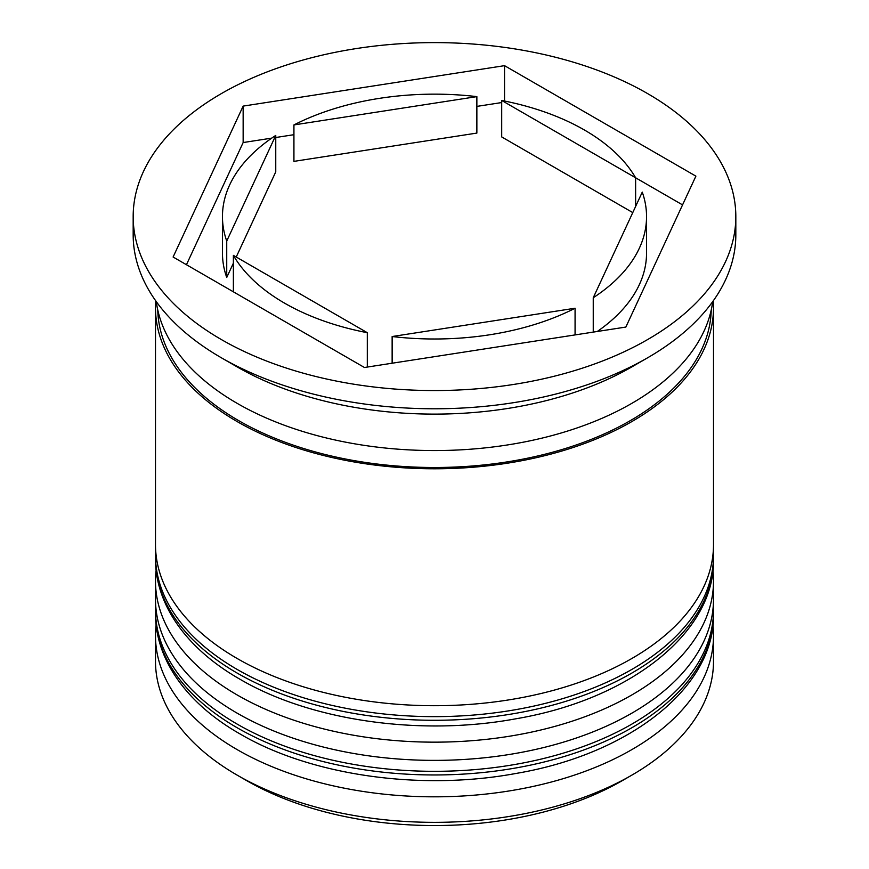 <?xml version="1.0" encoding="UTF-8"?>
<svg xmlns="http://www.w3.org/2000/svg" width="869" height="869" viewBox="0 0 869 869"><rect width="100%" height="100%" fill="white"/><g stroke="black" fill="none" stroke-linecap="round" stroke-linejoin="round"><path stroke-width="1.3" d="M631.785 775.17L622.323 780.634A265.61 153.346 180 0 1 246.687 780.634L237.215 775.17A279.003 161.08 0 0 0 631.785 775.17A279.003 161.08 0 0 0 713.503 661.266L713.503 635.75A279.003 161.08 180 0 1 541.268 784.566A279.003 161.08 180 0 1 237.215 749.654A279.003 161.08 180 0 1 155.497 635.75A279.003 161.08 180 0 1 156.105 625.061M712.895 625.061A279.003 161.08 180 0 1 713.503 635.75M712.895 570.39A279.003 161.08 180 0 1 713.503 581.079A279.003 161.08 180 0 1 541.268 729.895A279.003 161.08 180 0 1 237.215 694.983A279.003 161.08 180 0 1 155.497 581.079A279.003 161.08 180 0 1 156.105 570.39M237.204 366.935A279.003 161.08 0 0 0 237.215 366.935A279.003 161.08 0 0 0 631.785 366.935L647.568 357.822A301.326 173.974 0 0 0 735.826 234.804L735.826 216.577A301.326 173.974 0 0 0 647.568 93.57A301.326 173.974 0 0 0 319.184 55.855A301.326 173.974 0 0 0 133.174 216.577A301.326 173.974 0 0 0 221.432 339.594A301.326 173.974 0 0 0 549.816 377.309A301.326 173.974 0 0 0 735.826 216.577M133.174 216.577L133.174 234.804A301.326 173.974 0 0 0 221.432 357.822L237.215 366.935L221.432 357.822A301.326 173.974 0 0 0 647.568 357.822M155.497 581.079L155.497 599.295A279.003 161.08 0 0 0 237.215 713.199A279.003 161.08 0 0 0 541.268 748.122A279.003 161.08 0 0 0 713.503 599.295L713.503 581.079M155.747 300.87A279.003 161.08 0 0 0 155.497 307.702L155.497 544.624A279.003 161.08 0 0 0 237.215 658.528A279.003 161.08 0 0 0 541.268 693.451A279.003 161.08 0 0 0 713.503 544.624L713.503 307.702A279.003 161.08 0 0 0 713.253 300.87M155.497 307.702A279.003 161.08 0 0 0 237.215 421.606A279.003 161.08 0 0 0 541.268 456.529A279.003 161.08 0 0 0 713.503 307.702M156.29 301.63A279.003 161.08 0 0 0 237.215 403.379A279.003 161.08 0 0 0 531.47 440.518A279.003 161.08 0 0 0 712.71 301.63M233.381 291.821L233.381 255.377A212.047 122.42 0 0 0 284.565 303.151A212.047 122.42 0 0 0 367.305 332.697L367.305 367.055M392.136 363.22L392.136 336.531A212.047 122.42 0 0 0 575.072 308.234L575.072 334.913M236.227 257.018L275.755 171.866L275.755 135.423A212.047 122.42 0 0 0 222.453 216.577A212.047 122.42 0 0 0 226.733 241.039L226.733 277.493L233.381 263.155M222.453 216.577L222.453 253.031A212.047 122.42 0 0 0 226.733 277.493M293.928 124.93L293.928 161.373L476.864 133.076L476.864 96.622A212.047 122.42 0 0 0 293.928 124.93L476.864 96.622M635.619 206.453L635.619 177.787A212.047 122.42 0 0 0 501.695 100.467L501.695 136.922L632.773 212.59M392.136 336.531L575.072 308.234M233.381 255.377L367.305 332.697M275.755 135.423L226.733 241.039M682.556 204.888L501.695 100.467M246.687 780.634A265.61 153.346 180 0 1 246.677 780.634L237.215 775.17A279.003 161.08 0 0 1 155.497 661.266L155.497 635.75M173.105 257.018L364.459 367.5L625.854 327.059L695.895 176.146L504.541 65.664L243.146 106.105L173.105 257.018M271.715 138.128L243.146 142.549L186.444 264.719M243.146 142.549L243.146 106.105M501.695 102.553L476.864 106.398M293.928 134.695L275.755 137.508M504.541 101.032L504.541 65.664M593.245 297.741A212.047 122.42 0 0 0 646.547 216.577A212.047 122.42 0 0 0 642.267 192.125L593.245 297.741L593.245 332.11M597.285 331.48A212.047 122.42 0 0 0 646.547 253.031L646.547 216.577M237.215 727.787A279.003 161.08 0 0 0 541.268 762.7A279.003 161.08 0 0 0 713.503 613.883C715.35 686.597 630.612 754.031 515.99 773.453C420.824 791.138 310.82 775.561 239.985 733.914C188.845 704.857 155.464 661.255 155.497 613.883A279.003 161.08 0 0 0 237.215 727.787M713.503 613.883L713.503 610.234A279.003 161.08 180 0 1 541.268 759.061A279.003 161.08 180 0 1 237.215 724.138A279.003 161.08 180 0 1 155.497 610.234L155.497 613.883M237.215 673.106A279.003 161.08 0 0 0 541.268 708.029A279.003 161.08 0 0 0 713.503 559.201C715.35 631.926 630.612 699.349 515.99 718.772C420.824 736.467 310.82 720.879 239.985 679.243C188.845 650.175 155.464 606.584 155.497 559.201A279.003 161.08 0 0 0 237.215 673.106M713.503 559.201L713.503 555.563A279.003 161.08 180 0 1 541.268 704.379A279.003 161.08 180 0 1 237.215 669.467A279.003 161.08 180 0 1 155.497 555.563L155.497 559.201M711.244 309.94A276.776 159.798 180 0 1 538.628 455.758A276.776 159.798 180 0 1 238.79 420.694A276.776 159.798 180 0 1 157.756 309.94M713.503 610.234L713.351 604.639M155.649 604.639L155.497 610.234M713.503 555.563L713.351 549.968M155.649 549.958L155.497 555.563"/></g></svg>
